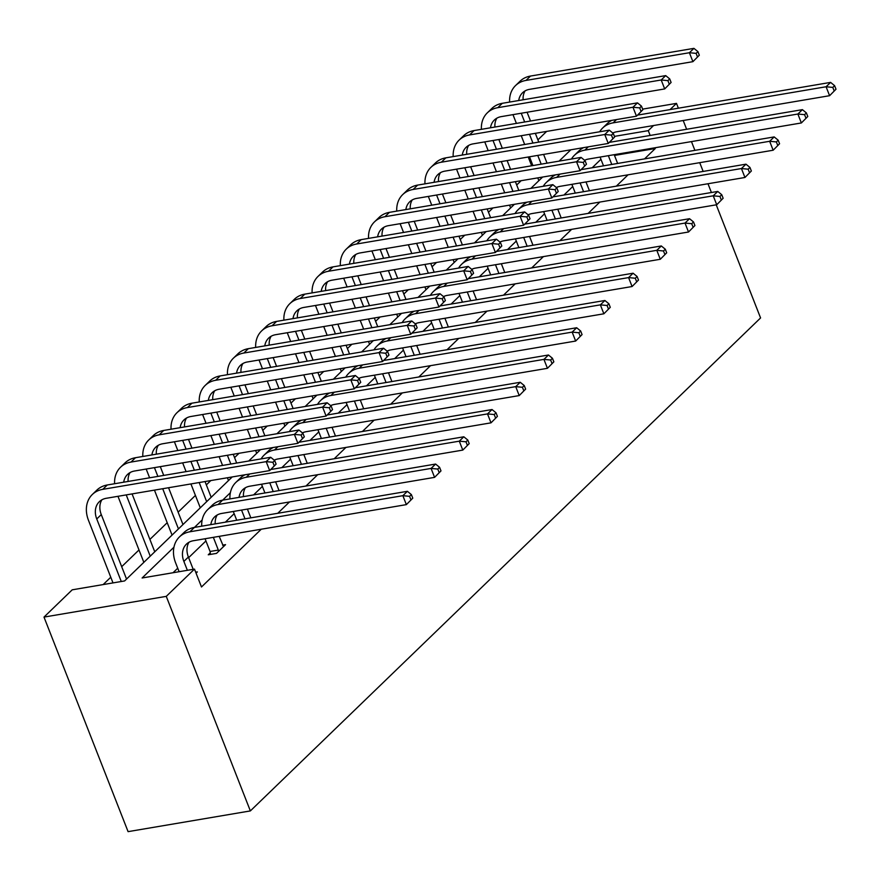 <?xml version="1.0" encoding="UTF-8"?>
<svg xmlns="http://www.w3.org/2000/svg" width="880" height="880" viewBox="0 0 880 880"><rect width="100%" height="100%" fill="white"/><g stroke="black" fill="none" stroke-linecap="round" stroke-linejoin="round"><path stroke-width="1.32" d="M537.9 139.865L546.656 131.406M232.243 476.938L124.597 580.943L72.215 589.82L44 617.089L128.084 831.644L250.36 810.92L760.573 317.944L716.243 204.831M521.169 180.686L516.692 185.009M492.954 207.955L488.477 212.267M464.739 235.213L460.262 239.536M436.524 262.471L432.047 266.794M408.309 289.74L403.832 294.052M380.094 316.998L375.617 321.321M351.879 344.256L347.402 348.579M323.664 371.525L319.198 375.837M295.449 398.783L290.983 403.106M267.234 426.041L262.768 430.364M239.019 453.31L234.553 457.622M210.804 480.568L206.338 484.891M195.426 495.429L178.123 512.149M167.211 522.698L149.908 539.407M138.996 549.956L121.693 566.676M110.781 577.214L103.158 584.584M531.652 165.77L528.22 157.014M195.69 572.187L197.34 571.912L196.064 573.133M600.952 159.28L592.185 167.761M572.737 186.549L563.97 195.019M544.522 213.807L535.755 222.288M516.307 241.065L507.54 249.546M488.092 268.334L479.325 276.804M459.877 295.592L451.11 304.073M431.662 322.85L422.895 331.331M403.447 350.119L394.68 358.589M375.232 377.377L366.465 385.858M347.017 404.646L338.25 413.116M318.802 431.904L310.035 440.374M290.587 459.162L281.82 467.643M262.372 486.431L253.605 494.901M234.157 513.689L225.39 522.159M205.942 540.947L188.639 557.667M177.727 568.216L173.041 572.737M173.943 547.217L142.109 577.984L194.48 569.107L201.487 586.982L261.272 529.221M277.761 513.282L289.487 501.952M305.976 486.024L317.702 474.694M334.191 458.766L345.917 447.436M362.406 431.497L374.132 420.167M390.621 404.239L402.347 392.909M418.836 376.981L430.562 365.64M447.051 349.712L458.777 338.382M475.266 322.454L486.992 311.124M503.481 295.196L515.207 283.855M531.696 267.927L543.422 256.597M559.911 240.669L571.637 229.339M588.126 213.411L599.852 202.07M616.341 186.142L628.067 174.812M644.556 158.884L655.281 148.522L614.493 155.441M210.276 552.816L208.252 554.785L216.513 553.388L225.555 544.643L222.629 545.138M670.054 109.604L676.489 103.378L678.37 108.196M683.199 120.505L686.631 129.272M691.46 141.592L694.892 150.348M699.721 162.668L703.153 171.435M707.982 183.744L711.414 192.511M653.565 125.532L648.274 130.647L614.438 136.378M655.281 148.522L654.984 147.774M650.155 135.454L648.274 130.647M194.48 569.107L166.265 596.365L250.36 810.92M676.489 103.378L642.653 109.12M248.732 460.999L260.458 449.669M276.947 433.741L288.673 422.411M305.162 406.483L316.888 395.153M333.377 379.214L345.103 367.884M361.592 351.956L373.318 340.626M389.807 324.698L401.533 313.368M418.022 297.429L429.748 286.099M446.237 270.171L457.963 258.841M474.452 242.913L486.178 231.583M502.667 215.644L514.393 204.314M530.882 188.386L542.608 177.056M559.097 161.128L570.823 149.798M44 617.089L166.265 596.365M230.373 492.701L222.662 500.148A30.14 23.518 -134 0 0 212.179 505.296L207.658 509.663A30.14 23.518 -134 0 0 201.729 526.174M202.158 519.959L194.447 527.406A30.14 23.518 -134 0 0 183.964 532.554L179.443 536.921A30.14 23.518 -134 0 0 175.604 562.804L179.102 571.714M193.204 569.316L188.397 557.029A20.097 15.675 46 0 1 188.969 542.256M187.363 570.306L183.876 561.407A20.097 15.675 46 0 1 186.428 544.148A20.097 15.675 46 0 1 193.391 540.727L406.362 504.625L402.864 495.682L189.882 531.784A30.14 23.518 -134 0 0 179.443 536.921M412.775 498.157L406.362 504.625L412.775 498.157L411.378 494.582L409.563 496.331L410.971 499.906M409.563 496.331L402.864 495.682L407.385 491.315L194.403 527.417L189.882 531.784M407.385 491.315L411.378 494.582M276.1 464.123L274.692 460.548L272.888 462.286L274.285 465.872L276.1 464.123L269.687 470.591L266.178 461.648L102.773 489.346A30.14 23.518 -134 0 0 92.334 494.483A30.14 23.518 -134 0 0 88.495 520.366L113.003 582.912M121.275 581.515L96.756 518.969A20.097 15.675 46 0 1 99.319 501.71A20.097 15.675 46 0 1 106.271 498.289L269.687 470.591L274.285 465.872M126.544 579.062L101.277 514.591A20.097 15.675 46 0 1 101.86 499.818M272.888 462.286L266.178 461.648L270.699 457.281L107.294 484.979A30.14 23.518 -134 0 0 96.855 490.116L92.334 494.483M270.699 457.281L274.692 460.548M223.52 546.612L219.186 536.349M210.529 554.4L210.067 551.474L218.328 550.077L213.345 537.339M218.328 550.077L218.537 551.419M205.073 538.736L210.067 551.474M210.826 524.634A20.097 15.675 46 0 1 214.643 516.89A20.097 15.675 46 0 1 221.606 513.458L434.577 477.367L431.079 468.424L218.097 504.526A30.14 23.518 -134 0 0 207.658 509.663M215.237 523.886A20.097 15.675 46 0 1 217.184 514.998M440.99 470.899L434.577 477.367L440.99 470.899L439.593 467.324L437.778 469.062L439.186 472.648M437.778 469.062L431.079 468.424L435.6 464.057L222.618 500.148L218.097 504.526M435.6 464.057L439.593 467.324M250.833 517.847L247.401 509.091M244.992 518.837L241.549 510.081M233.288 511.478L236.731 520.245M239.041 497.365A20.097 15.675 46 0 1 242.858 489.621A20.097 15.675 46 0 1 249.821 486.2L462.792 450.098L459.294 441.166L246.312 477.257A30.14 23.518 -134 0 0 235.873 482.405A30.14 23.518 -134 0 0 229.944 498.916M243.452 496.617A20.097 15.675 46 0 1 245.399 487.74M469.205 443.63L462.792 450.098L469.205 443.63L467.808 440.055L465.993 441.804L467.401 445.379M465.993 441.804L459.294 441.166L463.815 436.788L270.809 469.502M245.014 474.771A30.14 23.518 -134 0 0 240.394 478.027L235.873 482.405M463.815 436.788L467.808 440.055M117.964 496.298L143.847 562.342M150.238 556.171L126.225 494.901M154.759 551.804L132.077 493.911M123.706 482.196A20.097 15.675 46 0 1 127.534 474.452A20.097 15.675 46 0 1 134.486 471.02L297.902 443.322L294.393 434.39L130.988 462.077A30.14 23.518 -134 0 0 120.549 467.225A30.14 23.518 -134 0 0 114.609 483.736M128.117 481.448A20.097 15.675 46 0 1 130.075 472.56M304.315 436.854L297.902 443.322L304.315 436.854L302.907 433.279L301.103 435.028L302.5 438.603M301.103 435.028L294.393 434.39L298.914 430.012L135.509 457.71A30.14 23.518 -134 0 0 125.07 462.858L120.549 467.225M298.914 430.012L302.907 433.279M146.179 469.04L149.611 477.807M154.44 490.116L172.062 535.084M178.453 528.913L162.701 488.719M157.872 476.399L154.44 467.643M182.974 524.535L168.553 487.729M163.724 475.409L160.292 466.653M151.921 454.927A20.097 15.675 46 0 1 155.749 447.183A20.097 15.675 46 0 1 162.701 443.762L326.117 416.064L322.608 407.121L159.203 434.819A30.14 23.518 -134 0 0 148.764 439.956A30.14 23.518 -134 0 0 142.824 456.467M156.332 454.179A20.097 15.675 46 0 1 158.29 445.302M332.53 409.596L326.117 416.064L332.53 409.596L331.122 406.021L329.318 407.77L330.715 411.345M329.318 407.77L322.608 407.121L327.129 402.754L163.724 430.452A30.14 23.518 -134 0 0 153.285 435.589L148.764 439.956M327.129 402.754L331.122 406.021M279.048 490.589L275.616 481.822M273.207 491.579L269.764 482.812M261.503 484.22L264.946 492.976M274.219 460.152A20.097 15.675 46 0 1 278.036 458.942L491.007 422.84L487.509 413.897L274.527 449.999A30.14 23.518 -134 0 0 264.088 455.136A30.14 23.518 -134 0 0 261.096 458.909M271.667 469.359A20.097 15.675 46 0 1 271.623 468.71M497.42 416.372L491.007 422.84L497.42 416.372L496.023 412.797L494.208 414.546L495.616 418.121M494.208 414.546L487.509 413.897L492.03 409.53L299.024 442.244M273.229 447.502A30.14 23.518 -134 0 0 268.609 450.769L264.088 455.136M492.03 409.53L496.023 412.797M174.394 441.782L177.826 450.538M182.655 462.858L186.087 471.625M190.916 483.934L200.277 507.815M206.668 501.644L199.177 482.537M194.348 470.217L190.916 461.461M186.087 449.141L182.655 440.374M211.189 497.277L205.029 481.547M200.2 469.227L196.768 460.471M191.939 448.151L188.507 439.384M180.136 427.669A20.097 15.675 46 0 1 183.964 419.925A20.097 15.675 46 0 1 190.916 416.493L354.332 388.806L350.823 379.863L187.418 407.561A30.14 23.518 -134 0 0 176.979 412.698A30.14 23.518 -134 0 0 171.039 429.209M184.547 426.921A20.097 15.675 46 0 1 186.505 418.033M360.745 382.338L354.332 388.806L360.745 382.338L359.337 378.763L357.533 380.501L358.93 384.087M357.533 380.501L350.823 379.863L355.344 375.496L191.939 403.194A30.14 23.518 -134 0 0 181.5 408.331L176.979 412.698M355.344 375.496L359.337 378.763M307.263 463.331L303.831 454.564M301.422 464.321L297.979 455.554M289.718 456.951L293.161 465.718M302.434 432.894A20.097 15.675 46 0 1 306.251 431.673L519.222 395.582L515.724 386.639L302.742 422.73A30.14 23.518 -134 0 0 292.303 427.878A30.14 23.518 -134 0 0 289.311 431.651M299.882 442.101A20.097 15.675 46 0 1 299.838 441.452M525.635 389.114L519.222 395.582L525.635 389.114L524.238 385.539L522.423 387.277L523.831 390.863M522.423 387.277L515.724 386.639L520.245 382.272L327.239 414.986M301.444 420.244A30.14 23.518 -134 0 0 296.824 423.511L292.303 427.878M520.245 382.272L524.238 385.539M202.609 414.513L206.041 423.28M210.87 435.6L214.302 444.356M219.131 456.676L222.563 465.443M227.392 477.752L228.492 480.557M230.824 464.035L227.392 455.279M222.563 442.959L219.131 434.192M214.302 421.883L210.87 413.116M236.676 463.045L233.244 454.289M228.415 441.969L224.983 433.202M220.154 420.882L216.722 412.126M208.351 400.411A20.097 15.675 46 0 1 212.179 392.667A20.097 15.675 46 0 1 219.131 389.235L382.547 361.537L379.038 352.605L215.633 380.292A30.14 23.518 -134 0 0 205.194 385.44A30.14 23.518 -134 0 0 199.254 401.951M212.762 399.663A20.097 15.675 46 0 1 214.72 390.775M388.96 355.069L382.547 361.537L388.96 355.069L387.552 351.494L385.748 353.243L387.145 356.818M385.748 353.243L379.038 352.605L383.559 348.227L220.154 375.925A30.14 23.518 -134 0 0 209.715 381.073L205.194 385.44M383.559 348.227L387.552 351.494M335.478 436.062L332.046 427.306M329.637 437.052L326.194 428.296M317.933 429.693L321.376 438.46M330.649 405.636A20.097 15.675 46 0 1 334.466 404.415L547.437 368.313L543.939 359.381L330.957 395.472A30.14 23.518 -134 0 0 320.518 400.62A30.14 23.518 -134 0 0 317.526 404.382M328.097 414.832A20.097 15.675 46 0 1 328.053 414.194M553.85 361.845L547.437 368.313L553.85 361.845L552.453 358.27L550.638 360.019L552.046 363.594M550.638 360.019L543.939 359.381L548.46 355.003L355.454 387.717M329.659 392.986A30.14 23.518 -134 0 0 325.039 396.242L320.518 400.62M548.46 355.003L552.453 358.27M230.824 387.255L234.256 396.022M239.085 408.331L242.517 417.098M247.346 429.418L250.778 438.174M255.607 450.494L256.707 453.299M259.039 436.777L255.607 428.01M250.778 415.701L247.346 406.934M242.517 394.614L239.085 385.858M264.891 435.787L261.459 427.02M256.63 414.7L253.198 405.944M248.369 393.624L244.937 384.868M236.566 373.142A20.097 15.675 46 0 1 240.394 365.398A20.097 15.675 46 0 1 247.346 361.977L410.762 334.279L407.253 325.336L243.848 353.034A30.14 23.518 -134 0 0 233.409 358.171A30.14 23.518 -134 0 0 227.469 374.682M240.977 372.394A20.097 15.675 46 0 1 242.935 363.506M417.175 327.811L410.762 334.279L417.175 327.811L415.767 324.236L413.963 325.985L415.36 329.56M413.963 325.985L407.253 325.336L411.774 320.969L248.369 348.667A30.14 23.518 -134 0 0 237.93 353.804L233.409 358.171M411.774 320.969L415.767 324.236M363.693 408.804L360.261 400.037M357.852 409.794L354.409 401.027M346.148 402.435L349.591 411.191M358.864 378.367A20.097 15.675 46 0 1 362.681 377.157L575.652 341.055L572.154 332.112L359.172 368.214A30.14 23.518 -134 0 0 348.733 373.351A30.14 23.518 -134 0 0 345.741 377.124M356.312 387.574A20.097 15.675 46 0 1 356.268 386.925M582.065 334.587L575.652 341.055L582.065 334.587L580.668 331.012L578.853 332.761L580.261 336.336M578.853 332.761L572.154 332.112L576.675 327.745L383.669 360.459M357.874 365.717A30.14 23.518 -134 0 0 353.254 368.984L348.733 373.351M576.675 327.745L580.668 331.012M259.039 359.997L262.471 368.753M267.3 381.073L270.732 389.84M275.561 402.149L278.993 410.916M283.822 423.236L284.922 426.03M287.254 409.519L283.822 400.752M278.993 388.432L275.561 379.676M270.732 367.356L267.3 358.589M293.106 408.518L289.674 399.762M284.845 387.442L281.413 378.686M276.584 366.366L273.141 357.599M264.781 345.884A20.097 15.675 46 0 1 268.609 338.14A20.097 15.675 46 0 1 275.561 334.708L438.977 307.021L435.468 298.078L272.063 325.776A30.14 23.518 -134 0 0 261.624 330.913A30.14 23.518 -134 0 0 255.684 347.424M269.192 345.136A20.097 15.675 46 0 1 271.15 336.248M445.379 300.553L438.977 307.021L445.379 300.553L443.982 296.978L442.178 298.716L443.575 302.302M442.178 298.716L435.468 298.078L439.989 293.711L276.584 321.409A30.14 23.518 -134 0 0 266.145 326.546L261.624 330.913M439.989 293.711L443.982 296.978M391.908 381.546L388.476 372.779M386.067 382.536L382.624 373.769M374.363 375.166L377.806 383.933M387.079 351.109A20.097 15.675 46 0 1 390.896 349.888L603.867 313.797L600.369 304.854L387.387 340.945A30.14 23.518 -134 0 0 376.948 346.093A30.14 23.518 -134 0 0 373.956 349.866M384.527 360.316A20.097 15.675 46 0 1 384.483 359.667M610.28 307.329L603.867 313.797L610.28 307.329L608.883 303.754L607.068 305.492L608.476 309.078M607.068 305.492L600.369 304.854L604.89 300.487L411.884 333.201M386.089 338.459A30.14 23.518 -134 0 0 381.469 341.726L376.948 346.093M604.89 300.487L608.883 303.754M287.254 332.728L290.686 341.495M295.515 353.815L298.947 362.571M303.776 374.891L307.208 383.647M312.037 395.967L313.137 398.772M315.469 382.25L312.037 373.494M307.208 361.174L303.776 352.407M298.947 340.098L295.515 331.331M321.321 381.26L317.878 372.504M313.06 360.184L309.617 351.417M304.799 339.097L301.356 330.341M292.996 318.626A20.097 15.675 46 0 1 296.824 310.882A20.097 15.675 46 0 1 303.776 307.45L467.192 279.752L463.683 270.82L300.278 298.507A30.14 23.518 -134 0 0 289.839 303.655A30.14 23.518 -134 0 0 283.899 320.166M297.407 317.878A20.097 15.675 46 0 1 299.365 308.99M473.594 273.284L467.192 279.752L473.594 273.284L472.197 269.709L470.393 271.458L471.79 275.033M470.393 271.458L463.683 270.82L468.204 266.442L304.799 294.14A30.14 23.518 -134 0 0 294.36 299.288L289.839 303.655M468.204 266.442L472.197 269.709M420.123 354.277L416.691 345.521M414.282 355.267L410.839 346.511M402.578 347.908L406.021 356.675M415.294 323.851A20.097 15.675 46 0 1 419.111 322.63L632.082 286.528L628.584 277.596L415.602 313.687A30.14 23.518 -134 0 0 405.163 318.824A30.14 23.518 -134 0 0 402.171 322.597M412.731 333.047A20.097 15.675 46 0 1 412.698 332.409M638.495 280.06L632.082 286.528L638.495 280.06L637.098 276.485L635.283 278.234L636.691 281.809M635.283 278.234L628.584 277.596L633.105 273.218L440.099 305.932M414.304 311.201A30.14 23.518 -134 0 0 409.684 314.457L405.163 318.824M633.105 273.218L637.098 276.485M315.469 305.47L318.901 314.226M323.73 326.546L327.162 335.313M331.991 347.633L335.423 356.389M340.252 368.709L341.352 371.514M343.684 354.992L340.252 346.225M335.423 333.916L331.991 325.149M327.162 312.829L323.73 304.073M349.536 354.002L346.093 345.235M341.275 332.915L337.832 324.159M333.014 311.839L329.571 303.083M321.211 291.357A20.097 15.675 46 0 1 325.039 283.613A20.097 15.675 46 0 1 331.991 280.192L495.407 252.494L491.898 243.551L328.493 271.249A30.14 23.518 -134 0 0 318.054 276.386A30.14 23.518 -134 0 0 312.114 292.897M325.622 290.609A20.097 15.675 46 0 1 327.58 281.721M501.809 246.026L495.407 252.494L501.809 246.026L500.412 242.451L498.608 244.2L500.005 247.775M498.608 244.2L491.898 243.551L496.419 239.184L333.014 266.882A30.14 23.518 -134 0 0 322.575 272.019L318.054 276.386M496.419 239.184L500.412 242.451M448.338 327.019L444.906 318.252M442.497 328.009L439.054 319.242M430.793 320.65L434.236 329.406M443.509 296.582A20.097 15.675 46 0 1 447.315 295.372L660.297 259.27L656.799 250.327L443.817 286.429A30.14 23.518 -134 0 0 433.378 291.566A30.14 23.518 -134 0 0 430.386 295.339M440.946 305.789A20.097 15.675 46 0 1 440.913 305.14M666.71 252.802L660.297 259.27L666.71 252.802L665.313 249.227L663.498 250.976L664.906 254.551M663.498 250.976L656.799 250.327L661.32 245.96L468.314 278.674M442.519 283.932A30.14 23.518 -134 0 0 437.899 287.199L433.378 291.566M661.32 245.96L665.313 249.227M476.553 299.761L473.121 290.994M470.712 300.751L467.269 291.984M459.008 293.381L462.451 302.148M471.724 269.324A20.097 15.675 46 0 1 475.53 268.103L688.512 232.012L685.014 223.069L472.032 259.16A30.14 23.518 -134 0 0 461.593 264.308A30.14 23.518 -134 0 0 458.601 268.081M469.161 278.531A20.097 15.675 46 0 1 469.128 277.882M694.925 225.544L688.512 232.012L694.925 225.544L693.528 221.969L691.713 223.707L693.121 227.282M691.713 223.707L685.014 223.069L689.535 218.702L496.529 251.416M470.734 256.674A30.14 23.518 -134 0 0 466.114 259.941L461.593 264.308M689.535 218.702L693.528 221.969M504.768 272.492L501.336 263.736M498.927 273.482L495.484 264.726M487.223 266.123L490.655 274.89M499.939 242.066A20.097 15.675 46 0 1 503.745 240.845L716.727 204.743L713.229 195.811L500.247 231.902A30.14 23.518 -134 0 0 489.808 237.039A30.14 23.518 -134 0 0 486.816 240.812M497.376 251.262A20.097 15.675 46 0 1 497.343 250.624M723.14 198.275L716.727 204.743L723.14 198.275L721.743 194.7L719.928 196.449L721.336 200.024M719.928 196.449L713.229 195.811L717.75 191.433L524.744 224.147M498.949 229.416A30.14 23.518 -134 0 0 494.329 232.672L489.808 237.039M717.75 191.433L721.743 194.7M532.983 245.234L529.551 236.467M527.142 246.224L523.699 237.457M515.438 238.865L518.87 247.621M528.154 214.797A20.097 15.675 46 0 1 531.96 213.576L744.942 177.485L741.444 168.542L528.462 204.644A30.14 23.518 -134 0 0 518.023 209.781A30.14 23.518 -134 0 0 515.031 213.554M525.591 224.004A20.097 15.675 46 0 1 525.558 223.355M751.355 171.017L744.942 177.485L751.355 171.017L749.958 167.442L748.143 169.191L749.551 172.766M748.143 169.191L741.444 168.542L745.965 164.175L552.959 196.889M527.164 202.147A30.14 23.518 -134 0 0 522.544 205.414L518.023 209.781M745.965 164.175L749.958 167.442M561.198 217.965L557.766 209.209M555.357 218.966L551.914 210.199M543.653 211.596L547.085 220.363M556.369 187.539A20.097 15.675 46 0 1 560.175 186.318L773.157 150.227L769.659 141.284L556.677 177.375A30.14 23.518 -134 0 0 546.238 182.523A30.14 23.518 -134 0 0 543.246 186.285M553.806 196.746A20.097 15.675 46 0 1 553.773 196.097M779.57 143.759L773.157 150.227L779.57 143.759L778.173 140.184L776.358 141.922L777.766 145.497M776.358 141.922L769.659 141.284L774.18 136.917L581.174 169.631M555.379 174.889A30.14 23.518 -134 0 0 550.759 178.156L546.238 182.523M774.18 136.917L778.173 140.184M589.413 190.707L585.981 181.951M583.572 191.697L580.129 182.941M571.868 184.338L575.3 193.105M584.584 160.281A20.097 15.675 46 0 1 588.39 159.06L801.372 122.958L797.874 114.026L584.892 150.117A30.14 23.518 -134 0 0 574.453 155.254A30.14 23.518 -134 0 0 571.461 159.027M582.021 169.477A20.097 15.675 46 0 1 581.988 168.839M807.785 116.49L801.372 122.958L807.785 116.49L806.388 112.915L804.573 114.664L805.981 118.239M804.573 114.664L797.874 114.026L802.395 109.648L609.389 142.362M583.594 147.631A30.14 23.518 -134 0 0 578.974 150.887L574.453 155.254M802.395 109.648L806.388 112.915M343.684 278.212L347.116 286.968M351.945 299.288L355.377 308.044M360.206 320.364L363.638 329.131M368.467 341.451L369.567 344.245M371.899 327.734L368.467 318.967M363.638 306.647L360.206 297.891M355.377 285.571L351.945 276.804M377.751 326.733L374.308 317.977M369.49 305.657L366.047 296.901M361.229 284.581L357.786 275.814M349.426 264.099A20.097 15.675 46 0 1 353.254 256.355A20.097 15.675 46 0 1 360.206 252.923L523.622 225.236L520.113 216.293L356.708 243.991A30.14 23.518 -134 0 0 346.269 249.128A30.14 23.518 -134 0 0 340.329 265.639M353.837 263.351A20.097 15.675 46 0 1 355.795 254.463M530.024 218.768L523.622 225.236L530.024 218.768L528.627 215.193L526.823 216.931L528.22 220.517M526.823 216.931L520.113 216.293L524.634 211.926L361.229 239.624A30.14 23.518 -134 0 0 350.79 244.761L346.269 249.128M524.634 211.926L528.627 215.193M371.899 250.943L375.331 259.71M380.16 272.03L383.592 280.786M388.421 293.106L391.853 301.862M396.682 314.182L397.782 316.987M400.114 300.465L396.682 291.709M391.853 279.389L388.421 270.622M383.592 258.313L380.16 249.546M405.966 299.475L402.523 290.719M397.705 278.399L394.262 269.632M389.444 257.312L386.001 248.556M377.641 236.841A20.097 15.675 46 0 1 381.469 229.097A20.097 15.675 46 0 1 388.421 225.665L551.837 197.967L548.328 189.035L384.923 216.722A30.14 23.518 -134 0 0 374.484 221.87A30.14 23.518 -134 0 0 368.544 238.381M382.052 236.093A20.097 15.675 46 0 1 384.01 227.205M558.239 191.499L551.837 197.967L558.239 191.499L556.842 187.924L555.038 189.673L556.435 193.248M555.038 189.673L548.328 189.035L552.849 184.657L389.444 212.355A30.14 23.518 -134 0 0 379.005 217.503L374.484 221.87M552.849 184.657L556.842 187.924M400.114 223.685L403.546 232.441M408.375 244.761L411.807 253.528M416.636 265.848L420.068 274.604M424.897 286.924L425.997 289.729M428.329 273.207L424.897 264.44M420.068 252.131L416.636 243.364M411.807 231.044L408.375 222.288M434.181 272.217L430.738 263.45M425.92 251.13L422.477 242.374M417.659 230.054L414.216 221.298M405.856 209.572A20.097 15.675 46 0 1 409.684 201.828A20.097 15.675 46 0 1 416.636 198.407L580.052 170.709L576.543 161.766L413.138 189.464A30.14 23.518 -134 0 0 402.699 194.601A30.14 23.518 -134 0 0 396.759 211.112M410.267 208.824A20.097 15.675 46 0 1 412.225 199.936M586.454 164.241L580.052 170.709L586.454 164.241L585.057 160.666L583.253 162.415L584.65 165.99M583.253 162.415L576.543 161.766L581.064 157.399L417.659 185.097A30.14 23.518 -134 0 0 407.22 190.234L402.699 194.601M581.064 157.399L585.057 160.666M428.329 196.427L431.761 205.183M436.59 217.503L440.022 226.259M444.851 238.579L448.283 247.346M453.112 259.666L454.212 262.46M456.544 245.949L453.112 237.182M448.283 224.862L444.851 216.106M440.022 203.786L436.59 195.019M462.396 244.948L458.953 236.192M454.135 223.872L450.692 215.116M445.874 202.796L442.431 194.029M434.071 182.314A20.097 15.675 46 0 1 437.899 174.57A20.097 15.675 46 0 1 444.851 171.138L608.267 143.451L604.758 134.508L441.353 162.206A30.14 23.518 -134 0 0 430.914 167.343A30.14 23.518 -134 0 0 424.974 183.854M438.482 181.566A20.097 15.675 46 0 1 440.44 172.678M614.669 136.983L608.267 143.451L614.669 136.983L613.272 133.408L611.468 135.146L612.865 138.721M611.468 135.146L604.758 134.508L609.279 130.141L445.874 157.839A30.14 23.518 -134 0 0 435.435 162.976L430.914 167.343M609.279 130.141L613.272 133.408M456.544 169.158L459.976 177.925M464.805 190.245L468.237 199.001M473.066 211.321L476.498 220.077M481.327 232.397L482.427 235.202M484.759 218.68L481.327 209.924M476.498 197.604L473.066 188.837M468.237 176.517L464.805 167.761M490.611 217.69L487.168 208.934M482.35 196.614L478.907 187.847M474.089 175.527L470.646 166.771M462.286 155.056A20.097 15.675 46 0 1 466.114 147.312A20.097 15.675 46 0 1 473.066 143.88L636.482 116.182L632.973 107.25L469.568 134.937A30.14 23.518 -134 0 0 459.129 140.085A30.14 23.518 -134 0 0 453.189 156.596M466.697 154.308A20.097 15.675 46 0 1 468.655 145.42M642.884 109.714L636.482 116.182L642.884 109.714L641.487 106.139L639.683 107.888L641.08 111.463M639.683 107.888L632.973 107.25L637.494 102.872L474.089 130.57A30.14 23.518 -134 0 0 463.65 135.718L459.129 140.085M637.494 102.872L641.487 106.139M484.759 141.9L488.191 150.656M493.02 162.976L496.452 171.743M501.281 184.063L504.713 192.819M509.542 205.139L510.642 207.944M512.974 191.422L509.542 182.655M504.713 170.335L501.281 161.579M496.452 149.259L493.02 140.503M518.826 190.432L515.383 181.665M510.565 169.345L507.122 160.589M502.304 148.269L498.861 139.513M490.501 127.787A20.097 15.675 46 0 1 494.329 120.043A20.097 15.675 46 0 1 501.281 116.622L664.697 88.924L661.188 79.981L497.783 107.679A30.14 23.518 -134 0 0 487.344 112.816A30.14 23.518 -134 0 0 481.404 129.327M494.912 127.039A20.097 15.675 46 0 1 496.87 118.151M671.099 82.456L664.697 88.924L671.099 82.456L669.702 78.881L667.898 80.63L669.295 84.205M667.898 80.63L661.188 79.981L665.709 75.614L502.304 103.312A30.14 23.518 -134 0 0 491.865 108.449L487.344 112.816M665.709 75.614L669.702 78.881M617.628 163.449L614.196 154.682M611.776 164.439L608.344 155.672M600.083 157.08L603.515 165.836M612.799 133.012A20.097 15.675 46 0 1 616.605 131.791L829.587 95.7L826.089 86.757L613.107 122.859A30.14 23.518 -134 0 0 602.668 127.996A30.14 23.518 -134 0 0 599.676 131.769M610.236 142.219A20.097 15.675 46 0 1 610.203 141.57M836 89.232L829.587 95.7L836 89.232L834.603 85.657L832.788 87.406L834.196 90.981M832.788 87.406L826.089 86.757L830.61 82.39L637.604 115.104M611.809 120.362A30.14 23.518 -134 0 0 607.189 123.629L602.668 127.996M830.61 82.39L834.603 85.657M512.974 114.642L516.406 123.398M521.235 135.718L524.667 144.474M529.496 156.794L532.928 165.561M537.757 177.881L538.857 180.675M541.189 164.153L537.757 155.397M532.928 143.077L529.496 134.321M524.667 122.001L521.235 113.234M547.041 163.163L543.598 154.407M538.78 142.087L535.337 133.331M530.519 121.011L527.076 112.244M518.716 100.529A20.097 15.675 46 0 1 522.544 92.785A20.097 15.675 46 0 1 529.496 89.353L692.912 61.666L689.403 52.723L525.998 80.421A30.14 23.518 -134 0 0 515.559 85.558A30.14 23.518 -134 0 0 509.619 102.069M523.127 99.781A20.097 15.675 46 0 1 525.085 90.893M699.314 55.198L692.912 61.666L699.314 55.198L697.917 51.623L696.113 53.361L697.51 56.936M696.113 53.361L689.403 52.723L693.924 48.356L530.519 76.054A30.14 23.518 -134 0 0 520.08 81.191L515.559 85.558M693.924 48.356L697.917 51.623M183.876 561.407L188.397 557.029M96.756 518.969L101.277 514.591M102.773 489.346L107.294 484.979M246.312 477.257L249.711 473.968M130.988 462.077L135.509 457.71M159.203 434.819L163.724 430.452M274.527 449.999L277.926 446.71M187.418 407.561L191.939 403.194M302.742 422.73L306.141 419.452M215.633 380.292L220.154 375.925M330.957 395.472L334.356 392.183M243.848 353.034L248.369 348.667M359.172 368.214L362.571 364.925M272.063 325.776L276.584 321.409M387.387 340.945L390.786 337.667M300.278 298.507L304.799 294.14M415.602 313.687L419.001 310.398M328.493 271.249L333.014 266.882M443.817 286.429L447.216 283.14M472.032 259.16L475.431 255.882M500.247 231.902L503.646 228.613M528.462 204.644L531.861 201.355M556.677 177.375L560.076 174.097M584.892 150.117L588.291 146.828M356.708 243.991L361.229 239.624M384.923 216.722L389.444 212.355M413.138 189.464L417.659 185.097M441.353 162.206L445.874 157.839M469.568 134.937L474.089 130.57M497.783 107.679L502.304 103.312M613.107 122.859L616.506 119.57M525.998 80.421L530.519 76.054"/></g></svg>
